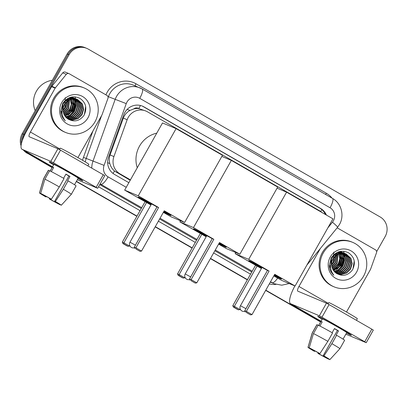 <?xml version="1.0" encoding="UTF-8"?>
<svg xmlns="http://www.w3.org/2000/svg" width="407" height="407" viewBox="0 0 407 407"><rect width="100%" height="100%" fill="white"/><g stroke="black" fill="none" stroke-linecap="round" stroke-linejoin="round"><path stroke-width="0.61" d="M133.669 108.944A14.464 13.945 -67.3 0 1 139.041 108.638L138.828 108.516A4.823 4.65 112.7 0 0 133.669 108.944L130.006 110.419C126.842 112.179 124.613 114.743 123.316 118.106L110.078 154.965C109.117 157.779 109.025 160.628 109.809 163.512C110.633 166.549 112.205 169.058 114.52 171.026L130.209 180.276M321.891 212.474A14.464 13.945 112.7 0 0 319.561 210.775L147.4 111.777A14.464 13.945 112.7 0 0 145.894 111.035L139.041 108.638M145.894 111.035A14.464 13.945 112.7 0 0 127.157 119.714L113.919 156.573A14.464 13.945 112.7 0 0 119.963 173.835L130.444 179.858M326.414 215.074A14.464 13.945 112.7 0 0 320.604 208.445L143.997 106.893A14.464 13.945 112.7 0 0 142.496 106.151A14.464 13.945 112.7 0 0 123.753 114.825L108.532 157.214A14.464 13.945 112.7 0 0 114.581 174.476L128.851 182.682M142.018 105.962A14.464 13.945 -67.3 0 1 143.055 106.497L319.658 208.048A14.464 13.945 -67.3 0 1 325.386 214.484M22.207 140.802A14.464 13.945 -67.3 0 1 24.099 134.519L69.053 54.742A14.464 13.945 -67.3 0 1 86.742 48.357A14.464 13.945 -67.3 0 1 88.248 49.105L380.174 216.967A14.464 13.945 -67.3 0 1 385.175 236.523L376.643 251.663M52.198 167.353L29.101 154.07A14.464 13.945 -67.3 0 1 25.885 151.496M320.741 321.774L265.786 290.171M247.461 279.634L210.546 258.404M192.221 247.868L155.306 226.643M136.981 216.107L76.445 181.298M320.691 321.866A14.464 13.945 -67.3 0 1 320.085 321.54L265.725 290.283L320.085 321.54A14.464 13.945 -67.3 0 0 320.691 321.866M21.062 145.762A14.464 13.945 -67.3 0 1 22.212 133.725L67.16 53.953L68.106 54.35A14.464 13.945 -67.3 0 1 85.796 47.965A14.464 13.945 -67.3 0 0 68.106 54.35L23.158 134.122L68.106 54.35L69.053 54.742M52.076 167.577L28.154 153.673A14.464 13.945 -67.3 0 1 24.669 150.799A14.464 13.945 -67.3 0 0 28.154 153.673L52.137 167.465L29.101 154.07M21.398 143.691A14.464 13.945 -67.3 0 1 23.158 134.122A14.464 13.945 -67.3 0 0 21.398 143.691M247.4 279.746L210.485 258.516L247.4 279.746M192.16 247.98L155.24 226.755L192.16 247.98M136.92 216.214L76.384 181.405L136.92 216.214M67.16 53.953A14.464 13.945 -67.3 0 1 84.854 47.568L86.742 48.357M320.67 321.901L320.645 321.891A14.464 13.945 -67.3 0 1 319.139 321.143L265.659 290.394M247.334 279.858L210.419 258.628M192.094 248.092L155.179 226.867M136.854 216.326L76.318 181.517M27.208 153.281A14.464 13.945 -67.3 0 1 23.484 150.117M339.26 327.757A19.287 0.616 29.4 0 1 351.333 335.2A19.287 0.616 29.4 0 1 346.51 333.012A19.287 0.616 29.4 0 0 351.338 335.246A19.287 0.616 29.4 0 0 339.26 327.757A19.287 0.616 29.4 0 0 317.775 316.295A19.287 0.616 29.4 0 0 322.146 319.281A19.287 0.616 29.4 0 1 317.735 316.31A19.287 0.616 29.4 0 1 339.26 327.757M337.062 227.915A2.411 2.325 112.7 0 1 337.795 228.185L375.498 249.862A2.411 2.325 112.7 0 1 376.506 252.737L370.64 269.068A2.411 2.325 112.7 0 1 370.467 269.449L346.484 312.011M294.887 285.923A19.287 5.082 -60.1 0 0 290.522 303.673A19.287 5.082 -60.1 0 0 290.674 303.744L319.368 315.776L326.465 303.179L297.771 291.147A4.823 1.272 119.9 0 1 297.731 291.132A4.823 1.272 119.9 0 1 298.957 286.457L320.324 248.529M345.858 334.167L366.224 342.694L364.718 341.758L371.815 329.161L373.321 330.097L366.224 342.694M326.465 303.179L329.075 304.589L321.973 317.185L364.718 341.758M321.973 317.185L319.368 315.776M329.075 304.589L371.815 329.161M334.406 328.673A9.646 0.305 -150.6 0 1 335.48 329.288A9.646 0.305 -150.6 0 1 337.418 330.413L323.224 355.606A9.646 0.305 29.4 0 1 327.325 358.226A9.646 0.305 29.4 0 1 327.32 358.226L327.325 358.221M326.287 357.468L326.139 357.733A9.646 0.305 29.4 0 1 318.65 353.688L318.951 353.154M332.137 332.697L334.473 328.551A13.986 0.448 29.4 0 1 336.543 329.731A13.986 0.448 29.4 0 1 338.507 330.871L336.141 335.068L336.62 335.271A15.914 0.509 29.4 0 1 344.612 340.308L339.881 348.702A15.914 0.509 29.4 0 1 339.881 348.707A15.914 0.509 29.4 0 0 331.888 343.666L336.62 335.271M318.686 325.422L322.354 318.915A13.986 0.448 29.4 0 1 337.963 327.213A13.986 0.448 29.4 0 1 346.718 332.641L343.05 339.148M319.882 326.017L322.186 321.922A13.986 0.448 29.4 0 0 321.006 321.428L318.742 325.447M328.001 303.983L328.77 302.615A16.392 0.524 29.4 0 1 347.069 312.347A16.392 0.524 29.4 0 1 357.336 318.712L356.43 320.319M314.881 350.905L314.616 351.373L313.894 351.068A12.536 0.402 29.4 0 1 307.997 347.339L312.154 333.084L316.885 324.684A15.914 0.509 29.4 0 1 317.007 324.684L312.276 333.084L308.043 347.329L310.602 348.611M318.111 325.32L317.007 324.684M318.188 325.183A15.914 0.509 29.4 0 1 332.585 332.951L327.854 341.351L319.917 353.591L319.19 353.291A9.646 0.305 29.4 0 0 311.701 349.247L309.223 347.822L313.456 333.577L318.188 325.183M313.456 333.577A15.914 0.509 29.4 0 1 327.854 341.351M318.233 352.752L317.923 353.388L318.65 353.688M326.139 357.733L328.729 359.035M328.617 359.157A12.536 0.402 29.4 0 1 317.923 353.388M309.223 347.822A12.536 0.402 29.4 0 1 319.917 353.591M314.616 351.373A9.646 0.305 29.4 0 1 310.521 348.753M323.224 355.606L323.952 355.911L331.888 343.666M323.952 355.911A12.536 0.402 29.4 0 1 329.843 359.646A12.536 0.402 29.4 0 1 329.797 359.651L327.32 358.226M337.418 330.413L338.507 330.871M321.006 321.428L322.11 322.059M343.706 251.261A21.698 20.92 -67.3 0 1 343.981 253.042M344.047 253.698A21.698 20.92 -67.3 0 1 344.098 254.528M344.113 254.919A21.698 20.92 -67.3 0 1 344.093 256.685M344.027 257.595A21.698 20.92 -67.3 0 1 341.229 266.529A21.698 20.92 -67.3 0 1 339.372 269.317M323.234 253.017A24.11 23.245 -67.3 0 1 352.716 242.374A24.11 23.245 -67.3 0 1 363.558 276.205A24.11 23.245 -67.3 0 1 334.076 286.843A24.11 23.245 -67.3 0 1 323.234 253.017M334.076 286.843L333.13 286.447A24.11 23.245 -67.3 0 1 322.293 252.62A24.11 23.245 -67.3 0 1 351.775 241.982L352.716 242.374M345.156 253.551L340.181 252.396L335.017 254.004L331.247 258.099L330.535 267.099M336.971 273.723L340.786 274.384L346.199 272.883L350.218 268.89L351.801 263.497L350.544 258.16L345.914 253.851M344.602 253.302L340.557 252.554L335.388 254.161L331.619 258.252L330.525 265.847M337.016 273.753L341.158 274.542L346.576 273.036L350.595 269.047L352.172 263.655L350.92 258.318L346.103 253.927L342.058 253.179L337.276 254.553L333.562 258.135A10.897 10.506 -67.3 0 0 333.104 258.877A10.897 10.506 -67.3 0 0 336.238 273.209C342.445 276.826 347.837 275.737 352.426 269.948C355.957 262.841 354.614 257.097 348.402 252.722C341.58 249.766 335.897 251.445 331.354 257.758L329.263 265.456C329.492 269.383 331.018 272.639 333.837 275.229C329.741 269.826 329.467 264.352 333.002 258.811L333.562 258.135M336.528 273.423L339.285 273.753L344.704 272.252L348.723 268.264L350.3 262.866L349.043 257.529L345.141 253.586M336.655 273.514L339.662 273.911L345.075 272.41L349.094 268.422L350.671 263.024L349.42 257.687L345.339 253.647M335.912 272.98L337.785 273.128L343.203 271.622L347.222 267.633L348.799 262.24L347.547 256.898L344.347 253.383M336.08 273.102L338.161 273.285L343.579 271.779L347.598 267.791L349.175 262.398L347.919 257.056L344.546 253.429M335.261 272.461L336.284 272.497L341.702 270.996L345.721 267.007L347.298 261.609L346.047 256.273L343.518 253.246M335.424 272.598L336.66 272.654L342.078 271.154L346.098 267.16L347.675 261.767L346.423 256.43L343.732 253.276M334.64 271.871L340.201 270.365L344.22 266.376L345.797 260.984L344.546 255.642L342.663 253.179M334.793 272.024L340.578 270.523L344.597 266.534L346.174 261.141L344.922 255.8L342.882 253.19M334.045 271.204L339.051 269.526L342.725 265.746L344.302 260.353L343.045 255.016L341.778 253.19M334.193 271.377L339.321 269.749L343.096 265.903L344.673 260.511L343.422 255.174L342.002 253.179M333.491 270.457L341.224 265.12L342.801 259.722L341.544 254.385L340.857 253.286M333.623 270.655L341.595 265.278L343.177 259.88L341.921 254.543L341.091 253.256M332.972 269.617L339.723 264.489L341.3 259.096L339.891 253.485M333.099 269.836L340.099 264.647L341.677 259.254L340.14 253.424M332.509 268.656L338.222 263.863L339.779 258.872L338.878 253.8M332.621 268.91L338.599 264.016L340.166 258.883L339.138 253.709M332.107 267.547L336.721 263.232L337.805 254.268M332.204 267.842L337.098 263.39L338.08 254.131M329.68 267.333L330.494 266.977M331.802 266.219L335.226 262.601L336.635 254.955M329.792 267.587L330.545 267.282M331.868 266.58L335.597 262.759L336.935 254.757M329.314 266.183L330.148 265.695M331.649 264.53L333.725 261.976L335.302 256.023M329.365 266.504L330.225 266.036M331.664 265.003L334.101 262.133L335.658 255.703M346.103 253.927L341.682 253.022L336.513 254.629L332.743 258.725M344.963 253.49L344.414 253.225M344.174 253.271L343.645 252.956M343.462 252.859L342.913 252.594M343.656 252.925L338.96 251.76M344.373 253.317L343.839 253.017M343.355 253.118L342.847 252.752M342.674 252.64L342.145 252.33M341.961 252.233L341.412 251.964M341.229 251.887L340.054 251.48M343.564 253.149L343.05 252.798M342.872 252.691L342.338 252.386M342.155 252.294L339.916 251.511M342.506 253.032L342.022 252.62M341.855 252.488L341.346 252.126M341.173 252.014L340.644 251.699M340.466 251.602L340.171 251.455M342.719 253.047L342.231 252.645M342.063 252.518L341.549 252.167M341.371 252.06L340.837 251.76M340.659 251.668L340.196 251.45M341.631 253.027L341.168 252.554M341.005 252.406L340.522 251.989M340.354 251.862L339.881 251.516M341.849 253.022L341.381 252.564M341.224 252.421L340.73 252.014M340.562 251.892L340.048 251.541M340.715 253.098L340.277 252.564M340.13 252.396L339.667 251.923M340.949 253.073L340.501 252.554M340.354 252.391L339.881 251.933M339.764 253.266L339.357 252.661M339.214 252.467L338.777 251.933M340.003 253.215L339.591 252.625M339.448 252.442L339.006 251.923M338.761 253.551L338.395 252.854M338.263 252.64L337.922 252.126M339.021 253.464L338.639 252.798M338.507 252.584L338.125 252.045M336.564 254.599L336.304 253.637M336.859 254.421L336.579 253.505M335.282 255.545L335.134 254.329M335.622 255.27L335.439 254.131M356.542 272.171A15.72 15.156 -67.3 0 1 335.683 278.296A15.72 15.156 -67.3 0 1 330.25 257.051A15.72 15.156 -67.3 0 1 351.109 250.921A15.72 15.156 -67.3 0 1 356.542 272.171M333.796 252.055L333.389 261.94L331.649 264.458M338.751 270.08A21.698 20.92 -67.3 0 1 337.403 271.52M337.072 271.835A21.698 20.92 -67.3 0 1 336.34 272.497M333.287 270.151L334.6 269.358M335.917 268.35L339.026 264.631L341.02 256.308M340.832 254.762L340.506 253.347M340.44 253.139L340.252 252.564M339.962 251.811L339.835 251.526M337.418 268.981L340.527 265.257L342.521 256.939M338.919 269.607L342.028 265.888L344.022 257.565M335.017 268.849L338.838 264.55L340.751 255.367M336.513 269.48L340.338 265.181L342.251 255.993M338.014 270.106L341.839 265.807L343.752 256.624M352.915 269.124L354.227 260.877M261.457 268.442A18.803 0.6 29.4 0 1 260.511 267.898A18.803 0.6 29.4 0 1 248.733 260.597A18.803 0.6 29.4 0 1 267.46 270.467L266.473 269.907M269.083 271.052L246.372 311.36L252.019 314.606L274.73 274.298L295.09 286.009L332.946 218.829L286.574 192.165L248.723 259.345L269.083 271.052L267.501 270.39L244.79 310.699L246.372 311.36L246.469 312.566L250.503 314.886L252.019 314.606M274.567 274.588A18.803 0.6 29.4 0 1 281.502 279.06A18.803 0.6 29.4 0 1 274.079 275.453M248.723 259.345L235.144 253.653L261.416 268.513M273.83 275.895L281.512 280.316L295.09 286.009M286.574 192.165L277.075 188.182M235.77 252.533L235.144 253.653M250.503 314.886L246.469 312.566M244.79 310.699L245.36 312.098M240.267 309.137L240.018 309.579L238.502 309.854L237.393 309.391L233.364 307.071L232.794 305.667L255.504 265.359M232.794 305.667L234.376 306.334L257.087 266.025M233.364 307.071L234.473 307.534L234.376 306.334L240.018 309.579M238.502 309.854L234.473 307.534M264.347 268.706L262.128 267.557M280.24 278.073A18.803 0.6 29.4 0 1 274.318 275.03M261.696 268.02A18.803 0.6 29.4 0 1 250.234 261.167M206.217 236.676A18.803 0.6 29.4 0 1 205.27 236.136A18.803 0.6 29.4 0 1 193.493 228.836A18.803 0.6 29.4 0 1 212.22 238.7M213.843 239.291L191.132 279.599L196.779 282.845L219.49 242.536L239.85 254.243L277.706 187.062L231.334 160.399L193.483 227.579L213.843 239.291L212.261 238.624L189.55 278.932L191.132 279.599L191.229 280.799L195.263 283.119L196.779 282.845M219.327 242.821A18.803 0.6 29.4 0 1 226.261 247.298A18.803 0.6 29.4 0 1 218.839 243.686M193.483 227.579L179.899 221.886L206.176 236.747M218.59 244.134L226.272 248.55L239.85 254.243M231.334 160.399L221.835 156.415M180.53 220.767L179.899 221.886M195.263 283.119L191.229 280.799M189.55 278.932L190.12 280.337M185.027 277.371L184.778 277.813L183.262 278.088L182.153 277.625L178.124 275.305L177.554 273.901L200.264 233.598M177.554 273.901L179.136 274.567L201.847 234.259M178.124 275.305L179.233 275.773L179.136 274.567L184.778 277.813M183.262 278.088L179.233 275.773M212.21 238.716L211.233 238.141M209.106 236.945L206.888 235.79M225 246.311A18.803 0.6 29.4 0 1 219.078 243.264M206.451 236.258A18.803 0.6 29.4 0 1 194.989 229.4M137.251 167.781A26.521 25.57 -67.3 0 1 139.499 146.154A26.521 25.57 -67.3 0 1 156.761 133.15M150.977 204.914A18.803 0.6 29.4 0 1 150.03 204.37A18.803 0.6 29.4 0 1 138.253 197.069A18.803 0.6 29.4 0 1 156.98 206.939M158.603 207.524L135.892 247.832L141.534 251.078L164.25 210.77L184.61 222.481L222.466 155.301L176.094 128.637L138.243 195.818L158.603 207.524L157.021 206.863L134.31 247.171L135.892 247.832L135.989 249.038L140.018 251.353L141.534 251.078M164.087 211.055A18.803 0.6 29.4 0 1 171.021 215.532A18.803 0.6 29.4 0 1 163.599 211.92M138.243 195.818L124.659 190.12L150.936 204.986M163.349 212.368L171.032 216.783L184.61 222.481M176.094 128.637L162.515 122.945L124.659 190.12M140.018 251.353L135.989 249.038M134.31 247.171L134.88 248.57M129.787 245.609L129.538 246.047L128.022 246.327L126.913 245.859L122.878 243.539L122.309 242.14L145.024 201.831M122.309 242.14L123.891 242.801L146.606 202.493M122.878 243.539L123.993 244.007L123.891 242.801L129.538 246.047M128.022 246.327L123.993 244.007M156.97 206.949L155.993 206.38M153.866 205.179L151.648 204.024M169.76 214.545A18.803 0.6 29.4 0 1 163.838 211.503M151.211 204.492A18.803 0.6 29.4 0 1 139.749 197.634M70.716 173.341A19.287 0.616 29.4 0 1 82.789 180.784A19.287 0.616 29.4 0 1 77.966 178.592A19.287 0.616 29.4 0 0 82.799 180.83A19.287 0.616 29.4 0 0 70.716 173.341A19.287 0.616 29.4 0 0 49.232 161.879A19.287 0.616 29.4 0 0 53.602 164.866A19.287 0.616 29.4 0 1 49.191 161.894A19.287 0.616 29.4 0 1 70.716 173.341M55.388 87.79A2.411 2.325 112.7 0 0 55.149 88.136L51.608 86.65A2.411 2.325 -67.3 0 1 51.842 86.304L55.388 87.79L66.29 74.359A2.411 2.325 112.7 0 1 69.251 73.764L106.955 95.442A2.411 2.325 112.7 0 1 107.962 98.321L102.096 114.647A2.411 2.325 112.7 0 1 101.923 115.028L77.941 157.59M51.608 86.65L26.872 130.55A19.287 5.082 -60.1 0 0 21.978 149.252A19.287 5.082 -60.1 0 0 22.131 149.328L50.824 161.36L57.921 148.764L29.228 136.732A4.823 1.272 119.9 0 1 29.192 136.711A4.823 1.272 119.9 0 1 30.413 132.036L55.149 88.136M51.842 86.304L62.749 72.873A2.411 2.325 -67.3 0 1 65.461 72.156L69.002 73.642M77.315 179.752L97.685 188.278L96.174 187.342L103.271 174.745L104.782 175.682L97.685 188.278M57.921 148.764L60.531 150.168L53.434 162.764L96.174 187.342M53.434 162.764L50.824 161.36M60.531 150.168L103.271 174.745M65.863 174.257A9.646 0.305 -150.6 0 1 66.936 174.868A9.646 0.305 -150.6 0 1 68.875 175.997L54.68 201.19A9.646 0.305 29.4 0 1 58.781 203.805A9.646 0.305 29.4 0 1 58.776 203.81L61.259 205.235A12.536 0.402 29.4 0 0 61.299 205.23L71.337 194.292A15.914 0.509 29.4 0 1 71.337 194.292L76.068 185.887A15.914 0.509 29.4 0 0 68.076 180.85L67.598 180.652L69.963 176.455A13.986 0.448 29.4 0 0 68 175.315A13.986 0.448 29.4 0 0 65.929 174.135L63.594 178.281M57.748 203.047L57.596 203.312A9.646 0.305 29.4 0 1 50.107 199.272L50.412 198.738M50.142 171.001L53.81 164.494A13.986 0.448 29.4 0 1 69.419 172.797A13.986 0.448 29.4 0 1 78.175 178.225L74.512 184.732M51.338 171.601L53.648 167.506A13.986 0.448 29.4 0 0 52.467 167.007L50.198 171.032M59.458 149.562L60.226 148.199A16.392 0.524 29.4 0 1 78.526 157.926A16.392 0.524 29.4 0 1 88.792 164.291L87.887 165.898M46.337 196.489L46.077 196.952L45.35 196.647A12.536 0.402 29.4 0 1 39.454 192.918L43.61 178.668A15.914 0.509 29.4 0 1 43.615 178.663L48.347 170.268A15.914 0.509 29.4 0 1 48.464 170.268L43.732 178.663L39.499 192.908L41.982 194.332A9.646 0.305 29.4 0 1 41.982 194.332L42.058 194.195M49.568 170.899L48.464 170.268M49.644 170.762A15.914 0.509 29.4 0 1 64.041 178.536L59.31 186.93L51.374 199.176L50.651 198.87A9.646 0.305 29.4 0 0 43.162 194.831L40.68 193.401L44.912 179.161L49.644 170.762M44.912 179.161A15.914 0.509 29.4 0 1 59.31 186.93M49.69 198.331L49.379 198.967L50.107 199.272M57.596 203.312L60.185 204.619M60.078 204.741A12.536 0.402 29.4 0 1 49.379 198.967M40.68 193.401A12.536 0.402 29.4 0 1 51.374 199.176M46.077 196.952A9.646 0.305 29.4 0 1 41.977 194.337M54.68 201.19L55.408 201.496L63.344 189.25L68.076 180.85M63.344 189.25A15.914 0.509 29.4 0 1 71.337 194.287M55.408 201.496A12.536 0.402 29.4 0 1 61.299 205.23M68.875 175.997L69.963 176.455M52.467 167.007L53.566 167.643M35.2 110.679A21.698 20.92 -67.3 0 1 36.396 91.244A21.698 20.92 -67.3 0 1 52.325 80.281M75.163 96.846A21.698 20.92 -67.3 0 1 75.437 98.626M75.504 99.283A21.698 20.92 -67.3 0 1 75.554 100.107M75.57 100.504A21.698 20.92 -67.3 0 1 75.549 102.269M75.483 103.175A21.698 20.92 -67.3 0 1 72.685 112.113A21.698 20.92 -67.3 0 1 70.828 114.896M54.691 98.601A24.11 23.245 -67.3 0 1 84.173 87.958A24.11 23.245 -67.3 0 1 95.014 121.785A24.11 23.245 -67.3 0 1 65.532 132.428A24.11 23.245 -67.3 0 1 54.691 98.601M65.532 132.428L64.586 132.031A24.11 23.245 -67.3 0 1 53.749 98.204A24.11 23.245 -67.3 0 1 83.231 87.561L84.173 87.958M76.613 99.135L71.642 97.975L66.473 99.583L62.703 103.678L61.991 112.683M68.427 119.302L72.243 119.968L77.661 118.462L81.68 114.474L83.257 109.081L82 103.739L77.371 99.435M76.058 98.881L72.014 98.133L66.85 99.74L63.08 103.836L61.981 111.432M68.473 119.332L72.614 120.121L78.032 118.62L82.051 114.632L83.628 109.239L82.377 103.897L77.559 99.511L73.514 98.764L68.732 100.137L65.018 103.714A10.897 10.506 -67.3 0 0 64.56 104.457A10.897 10.506 -67.3 0 0 67.694 118.793C73.901 122.405 79.299 121.322 83.883 115.532C87.413 108.42 86.07 102.681 79.858 98.306C73.036 95.35 67.353 97.024 62.81 103.337L60.719 111.04C60.948 114.967 62.475 118.223 65.293 120.813C61.203 115.41 60.923 109.936 64.459 104.39L65.018 103.714M67.984 119.007L70.742 119.337L76.16 117.837L80.179 113.843L81.756 108.45L80.505 103.113L76.602 99.166M68.117 119.098L71.118 119.495L76.536 117.994L80.555 114.001L82.133 108.608L80.876 103.271L76.796 99.227M67.369 118.564L69.241 118.707L74.659 117.206L78.678 113.217L80.255 107.819L79.004 102.483L75.804 98.967M67.537 118.686L69.617 118.864L75.036 117.364L79.055 113.375L80.632 107.977L79.38 102.64L76.007 99.008M66.717 118.04L67.74 118.081L73.158 116.575L77.177 112.586L78.755 107.194L77.503 101.852L74.98 98.83M66.88 118.178L68.117 118.239L73.535 116.733L77.554 112.744L79.131 107.351L77.879 102.009L75.188 98.855M66.097 117.45L71.663 115.949L75.682 111.961L77.259 106.563L76.002 101.226L74.125 98.764M66.249 117.608L72.034 116.107L76.053 112.113L77.63 106.72L76.379 101.384L74.339 98.774M65.502 116.789L70.508 115.11L74.181 111.33L75.758 105.937L74.501 100.595L73.235 98.774M65.649 116.962L70.782 115.329L74.552 111.487L76.134 106.095L74.878 100.753L73.458 98.764M64.947 116.041L72.68 110.699L74.257 105.306L73.006 99.969L72.314 98.87M65.084 116.234L73.056 110.857L74.634 105.464L73.377 100.127L72.548 98.84M64.433 115.196L71.179 110.073L72.756 104.68L71.352 99.064M64.555 115.42L71.556 110.231L73.133 104.833L71.596 99.008M63.965 114.24L69.678 109.442L71.24 104.457L70.34 99.379M64.077 114.489L70.055 109.6L71.622 104.467L70.594 99.288M63.568 113.126L68.183 108.817L69.261 99.847M63.66 113.421L68.554 108.974L69.536 99.715M61.136 112.917L61.95 112.556M63.258 111.803L66.682 108.186L68.091 100.539M61.248 113.171L62.001 112.866M63.324 112.159L67.058 108.343L68.396 100.341M60.77 111.767L61.605 111.274M63.11 110.114L65.181 107.555L66.763 101.608M60.826 112.083L61.681 111.62M63.126 110.587L65.558 107.713L67.114 101.287M77.559 99.511L73.138 98.606L67.974 100.214L64.204 104.309M76.419 99.069L75.87 98.804M75.631 98.85L75.102 98.54M74.919 98.443L74.369 98.179M75.112 98.504L70.416 97.344M75.829 98.901L75.295 98.601M74.812 98.698L74.303 98.336M74.13 98.224L73.601 97.909M73.423 97.812L72.873 97.548M72.685 97.466L71.515 97.064M75.02 98.733L74.506 98.382M74.328 98.27L73.794 97.97M73.616 97.878L71.373 97.095M73.962 98.616L73.479 98.199M73.311 98.072L72.802 97.705M72.629 97.594L72.1 97.283M71.922 97.187L71.632 97.039M74.181 98.631L73.687 98.229M73.519 98.102L73.006 97.751M72.833 97.644L72.298 97.339M72.115 97.248L71.652 97.034M73.087 98.606L72.624 98.133M72.466 97.985L71.978 97.573M71.815 97.441L71.337 97.1M73.311 98.601L72.838 98.143M72.68 98.001L72.187 97.599M72.019 97.471L71.505 97.12M72.171 98.682L71.734 98.143M71.586 97.98L71.123 97.507M72.405 98.652L71.963 98.133M71.81 97.975L71.342 97.517M71.22 98.85L70.813 98.24M70.67 98.051L70.238 97.517M71.464 98.799L71.047 98.209M70.904 98.026L70.462 97.507M70.223 99.13L69.851 98.438M69.719 98.219L69.378 97.705M70.477 99.049L70.096 98.377M69.963 98.168L69.582 97.629M68.02 100.183L67.76 99.222M68.315 100.005L68.035 99.084M66.743 101.129L66.59 99.908M67.079 100.85L66.896 99.71M87.998 117.75A15.72 15.156 -67.3 0 1 67.14 123.881A15.72 15.156 -67.3 0 1 61.706 102.635A15.72 15.156 -67.3 0 1 82.565 96.505A15.72 15.156 -67.3 0 1 87.998 117.75M65.257 97.639L64.845 107.519L63.105 110.043M70.208 115.659A21.698 20.92 -67.3 0 1 68.859 117.104M68.534 117.42A21.698 20.92 -67.3 0 1 67.796 118.081M68.875 114.56L71.983 110.841L73.977 102.518M70.375 115.191L73.484 111.467L75.478 103.149M66.473 114.433L70.294 110.134L72.207 100.946M67.974 115.059L71.795 110.76L73.708 101.577M69.47 115.69L73.296 111.391L75.209 102.208M84.371 114.708L85.684 106.461M127.162 109.402L130.006 110.419M320.757 211.548A14.464 3.816 -60.1 0 0 321.764 209.544M113.029 173.438A14.464 3.816 -60.1 0 0 114.52 171.026M107.662 162.739L109.809 163.512M138.828 108.516A14.464 3.816 -60.1 0 0 140.42 105.469M116.417 172.344L119.963 173.835M110.078 154.965L113.919 156.573M123.316 118.106L127.157 119.714M319.658 208.048L320.604 208.445M327.874 227.828L332.453 222.191A9.646 9.3 112.7 0 0 333.394 220.803A9.646 9.3 112.7 0 0 330.062 207.768L139.743 98.331A9.646 9.3 112.7 0 0 126.948 102.091A9.646 9.3 112.7 0 0 126.251 103.622L104.075 165.364A9.646 9.3 112.7 0 0 108.104 176.867L126.251 187.301M332.433 198.382A9.646 2.544 119.9 0 1 332.509 198.418A9.646 2.544 119.9 0 1 330.062 207.768M91.779 168.137A19.287 18.595 -67.3 0 1 92.949 161.264L115.125 99.522A19.287 18.595 -67.3 0 1 116.524 96.464A19.287 18.595 -67.3 0 1 140.11 87.953A19.287 18.595 -67.3 0 1 142.114 88.945A9.646 2.544 119.9 0 1 142.191 88.98A9.646 2.544 119.9 0 1 139.743 98.331M332.453 222.191A9.646 0.743 39.1 0 1 337.576 227.279L339.438 224.547C344.683 215.771 341.437 203.261 332.509 198.418L142.191 88.98L133.379 85.129A19.287 18.595 112.7 0 0 109.793 93.646A19.287 18.595 112.7 0 0 108.394 96.698L126.251 103.622M105.927 94.851A21.698 20.92 -67.3 0 1 135.974 83.776L326.292 193.213A2.411 0.636 -60.1 0 0 325.707 194.51M326.292 193.213A21.698 20.92 -67.3 0 1 332.046 198.153M275.982 284.366A21.698 20.92 -67.3 0 1 269.292 283.954M250.539 274.176L213.619 252.951M195.299 242.409L158.379 221.184M140.054 210.648L98.535 186.772M82.611 160.307A21.698 20.92 -67.3 0 1 83.435 157.417L92.923 131.003M320.721 321.81L319.139 321.143M24.099 134.519L22.212 133.725M270.34 282.097L274.282 283.75A19.287 18.595 -67.3 0 1 272.278 282.758L270.406 281.975M104.075 165.364L86.218 158.44A19.287 18.595 112.7 0 0 85.312 161.93M107.906 96.51L108.394 96.698L108.109 97.492M101.608 115.588L86.218 158.44L83.435 157.417M141.722 207.687L100.142 183.913M108.104 176.867A9.646 2.544 119.9 0 1 101.012 184.274A19.287 18.595 -67.3 0 1 100.214 183.786M277.655 278.098A9.646 2.544 119.9 0 1 272.278 282.758L270.533 281.751M252.208 271.215L215.288 249.99M196.963 239.448L160.048 218.223M99.756 184.6L141.28 208.476M159.605 219.017L196.52 240.242M214.845 250.778L251.76 272.008M135.974 83.776A2.411 0.636 -60.1 0 0 135.251 85.918M143.055 106.497L143.997 106.893M290.674 303.744L321.057 321.215L290.522 303.673M298.957 286.457L328.352 303.357M262.032 267.419L240.451 305.718L245.92 308.689M206.792 235.653L185.21 273.957L190.68 276.928M151.552 203.892L129.97 242.19L135.439 245.162M22.131 149.328L52.513 166.799M30.413 132.036L59.809 148.942M66.29 74.359L62.749 72.873M274.282 283.75L281.761 285.195L289.219 283.547M306.878 265.094L337.576 227.279M337.545 228.057L337.098 227.869M329.843 359.646L339.881 348.707M240.451 305.718A3.856 3.856 0 0 0 245.024 311.274M185.21 273.957A3.856 3.856 0 0 0 189.784 279.512M129.97 242.19A3.856 3.856 0 0 0 134.544 247.746M21.978 149.252L52.508 166.809"/></g></svg>
